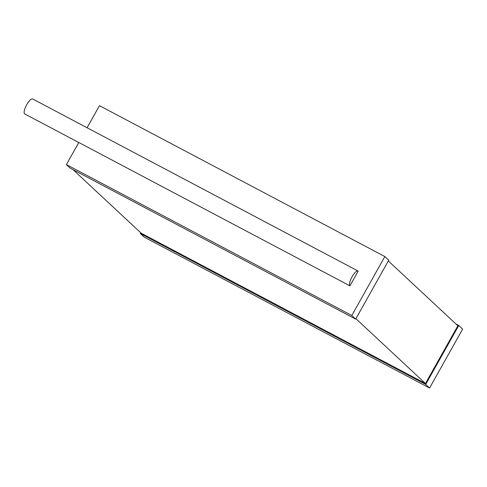 <?xml version="1.0" encoding="UTF-8"?>
<svg xmlns="http://www.w3.org/2000/svg" width="487" height="487" viewBox="0 0 487 487"><rect width="100%" height="100%" fill="white"/><g stroke="black" fill="none" stroke-linecap="round" stroke-linejoin="round"><path stroke-width="0.73" d="M140.719 232.762L140.305 233.504L425.693 384.407L429.583 388.036L462.65 329.109L458.76 325.486L425.693 384.407M429.583 388.036L144.195 237.132L140.305 233.504M455.966 324.007L458.76 325.486M388.328 260.935L457.859 325.773L425.455 383.519L355.924 318.681M73.08 169.695L141.206 233.218L425.455 383.519M78.784 142.514L24.746 113.946A8.474 2.575 117.9 0 1 26.761 104.638A8.474 2.575 117.9 0 1 32.666 98.964L358.012 270.997A8.474 2.575 117.9 0 1 358.188 271.119L349.922 285.851L78.797 142.49L66.396 164.588L70.286 168.216L355.68 319.119L351.791 315.491L384.858 256.57L388.748 260.192L355.68 319.119M87.082 127.734L99.464 105.667L384.858 256.57M66.396 164.588L351.791 315.491M358.012 270.997A8.474 2.575 117.9 0 0 352.107 276.671A8.474 2.575 117.9 0 0 349.922 285.851"/></g></svg>
